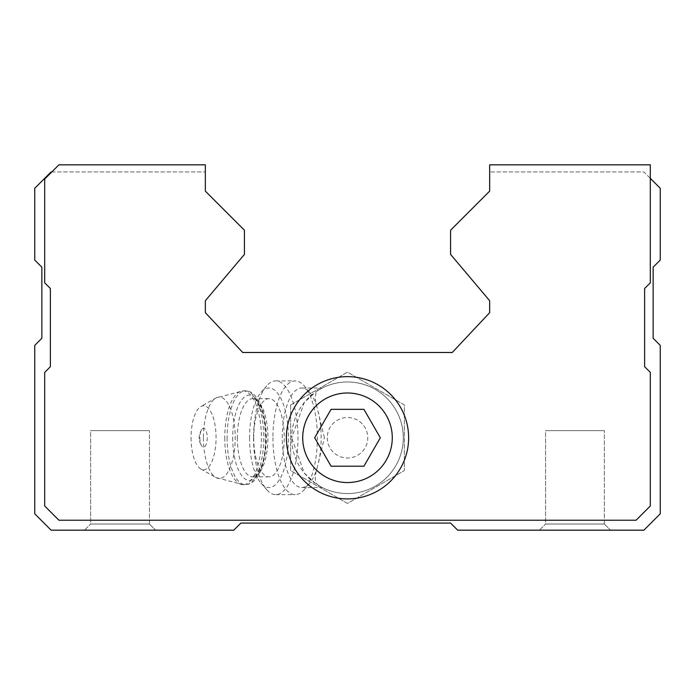 <?xml version="1.0" encoding="UTF-8"?>
<svg xmlns="http://www.w3.org/2000/svg" width="695" height="695" viewBox="0 0 695 695"><rect width="100%" height="100%" fill="white"/><g stroke="black" fill="none" stroke-linecap="round" stroke-linejoin="round"><path stroke-width="0.52" stroke-dasharray="3.48 2.61" d="M324.4 437.772L316.885 406.697C314.409 398.2 314.861 392.718 318.258 390.251A55.8 55.8 0 0 1 389.904 474.033A55.8 55.8 0 0 1 318.258 485.292C314.87 482.825 314.409 477.343 316.885 468.847L324.4 437.772M318.258 485.292L322.211 487.525L315.782 483.677L304.28 473.052L291.7 437.772A55.8 55.8 0 0 0 375.396 486.092A55.8 55.8 0 0 0 375.396 389.452A55.8 55.8 0 0 0 291.7 437.772L304.297 402.483L315.782 391.867L322.219 388.019L318.258 390.251M51.812 171.934L205.338 171.934L51.812 171.934L58.919 164.828L205.338 164.828L205.338 171.934L205.338 164.828L58.919 164.828L44.697 179.041L51.812 171.934L44.697 179.041L44.697 282.822L50.388 288.503L50.388 366.691L44.697 372.381L44.697 506.003L58.919 520.225L636.081 520.225L650.303 506.003L650.303 372.381L644.613 366.691L644.613 288.503L650.303 282.822L650.303 178.328L643.9 171.934L489.662 171.934L643.9 171.934L650.303 178.328L650.303 164.828L489.662 164.828L489.662 191.125L450.568 230.219L450.568 254.387L489.662 300.727L489.662 312.672L452.271 352.478L242.729 352.478L205.338 312.672L205.338 300.727L244.432 254.387L244.432 230.219L205.338 191.125L205.338 164.828L58.919 164.828L34.75 188.284L34.75 260.069L41.856 267.184L41.856 338.257L34.75 345.372L34.75 513.822L51.1 530.172L233.772 530.172L240.878 523.066L450.568 523.066L457.675 530.172L643.9 530.172L660.25 513.822L660.25 345.372L653.144 338.257L653.144 267.184L660.25 260.069L660.25 188.284L650.303 178.328L650.303 164.828L489.662 164.828L650.303 164.828L650.303 282.822L650.303 178.328M84.503 530.172L155.584 530.172L84.503 530.172L155.584 530.172L84.503 530.172L90.663 524.021L149.434 524.021L90.663 524.021L90.663 430.665L149.434 430.665L90.663 430.665L149.434 430.665L90.663 430.665L90.663 524.021L149.434 524.021L90.663 524.021L84.503 530.172M539.416 530.172L610.497 530.172L539.416 530.172L610.497 530.172L539.416 530.172L545.566 524.021L604.337 524.021L545.566 524.021L545.566 430.665L604.337 430.665L545.566 430.665L604.337 430.665L545.566 430.665L545.566 524.021L604.337 524.021L545.566 524.021L539.416 530.172M644.613 288.503L650.303 282.822L644.613 288.503L644.613 366.691L644.613 288.503M44.697 179.041L44.697 282.822L50.388 288.503L50.388 366.691L44.697 372.381L44.697 506.003L58.919 520.225L636.081 520.225L650.303 506.003L650.303 372.381L644.613 366.691L650.303 372.381L650.303 506.003L636.081 520.225L58.919 520.225L44.697 506.003L44.697 372.381L50.388 366.691L50.388 288.503L44.697 282.822L44.697 179.041M290.64 404.942L290.64 470.602L347.5 503.432L404.36 470.602L404.36 404.942L347.5 372.112L290.64 404.942L290.64 470.602L347.5 503.432L404.36 470.602L404.36 404.942L347.5 372.112L290.64 404.942M318.605 462.357A49.753 19.443 90 0 0 318.605 413.186M316.885 406.697A49.753 19.443 90 0 0 309.953 392.718A49.753 19.443 90 0 0 301.7 388.019A49.753 19.443 90 0 0 282.257 437.772A49.753 19.443 90 0 0 301.7 487.525A49.753 19.443 90 0 0 309.953 482.825A49.753 19.443 90 0 0 316.885 468.847M199.882 437.772A9.4 3.675 90 0 0 201.785 446.016A9.4 3.675 90 0 0 207.232 437.772A9.4 3.675 90 0 0 201.785 429.527A9.4 3.675 90 0 0 199.882 437.772M191.055 437.772A31.987 12.501 90 0 0 200.855 469.003A31.987 12.501 90 0 0 216.058 437.772A31.987 12.501 90 0 0 200.855 406.54A31.987 12.501 90 0 0 191.055 437.772M253.71 437.772A39.094 15.273 90 0 0 268.982 476.866A39.094 15.273 90 0 0 284.264 437.772A39.094 15.273 90 0 0 268.982 398.678A39.094 15.273 90 0 0 253.71 437.772M249.54 437.772A49.753 19.443 90 0 0 261.016 483.155A49.753 19.443 90 0 0 288.425 437.772A49.753 19.443 90 0 0 261.016 392.388A49.753 19.443 90 0 0 249.54 437.772M253.545 437.772A56.86 22.223 90 0 0 266.654 489.636A56.86 22.223 90 0 0 275.759 494.632A56.86 22.223 90 0 0 297.981 437.772A56.86 22.223 90 0 0 275.759 380.903A56.86 22.223 90 0 0 266.654 385.907A56.86 22.223 90 0 0 253.545 437.772M272.935 437.772A56.86 22.223 90 0 0 295.158 494.632A56.86 22.223 90 0 0 304.584 489.254A56.86 22.223 90 0 0 314.47 409.676A56.86 22.223 90 0 0 304.584 386.281A56.86 22.223 90 0 0 295.158 380.903A56.86 22.223 90 0 0 272.935 437.772M363.919 466.206L380.33 437.772L363.919 409.338L331.081 409.338L314.67 437.772L331.081 466.206L363.919 466.206M327.241 437.772A20.259 20.259 0 0 0 357.63 455.312A20.259 20.259 0 0 0 357.63 420.223A20.259 20.259 0 0 0 327.241 437.772M203.418 437.772A40.718 15.907 90 0 0 215.884 477.526A40.718 15.907 90 0 0 235.231 437.772A40.718 15.907 90 0 0 215.884 398.018A40.718 15.907 90 0 0 203.418 437.772M224.763 437.772A46.913 18.331 90 0 0 243.085 484.684A46.913 18.331 90 0 0 261.416 437.772A46.913 18.331 90 0 0 243.085 390.859A46.913 18.331 90 0 0 224.763 437.772M227.1 437.772A46.913 18.331 90 0 0 245.431 484.684A46.913 18.331 90 0 0 263.761 437.772A46.913 18.331 90 0 0 245.431 390.859A46.913 18.331 90 0 0 227.1 437.772M232.695 437.772A42.647 16.663 90 0 0 257.689 474.702A42.647 16.663 90 0 0 257.689 400.841A42.647 16.663 90 0 0 232.695 437.772M237.351 437.772A39.094 15.273 90 0 0 252.624 476.866A39.094 15.273 90 0 0 267.905 437.772A39.094 15.273 90 0 0 252.624 398.678A39.094 15.273 90 0 0 237.351 437.772M604.337 524.021L610.497 530.172L604.337 524.021L604.337 430.665L604.337 524.021M149.434 524.021L155.584 530.172L149.434 524.021L149.434 430.665L149.434 524.021M301.7 487.525L322.211 487.525M301.7 388.019L322.219 388.019M201.785 429.527A14.213 14.213 0 0 0 201.785 446.016M200.855 469.003L215.884 477.526L243.085 484.684L245.431 484.684C252.589 484.311 258.106 478.516 261.98 467.301C267.757 448.067 267.784 428.467 262.076 408.504C257.61 396.558 252.059 390.677 245.431 390.859L243.085 390.859L215.884 398.018L200.855 406.54M268.982 476.866L252.624 476.866L256.229 474.928L259.496 470.211C265.186 460.047 266.784 443.532 264.282 420.675C256.42 391.615 253.962 401.519 252.624 398.678L268.982 398.678M261.016 483.155L266.654 489.636M261.016 392.388L266.654 385.907M275.759 494.632L295.158 494.632M275.759 380.903L295.158 380.903M309.953 392.718L304.584 386.281M309.953 482.825L304.584 489.254"/><path stroke-width="1.04" d="M331.081 466.206L363.919 466.206L380.33 437.772L363.919 409.338L331.081 409.338L314.67 437.772L331.081 466.206M302.716 437.772A44.784 44.784 0 0 0 369.888 476.553A44.784 44.784 0 0 0 369.888 398.991A44.784 44.784 0 0 0 302.716 437.772M51.812 171.934L51.1 171.934L34.75 188.284L34.75 260.069L41.856 267.184L41.856 338.257L34.75 345.372L34.75 513.822L51.1 530.172L233.772 530.172L240.878 523.066L450.568 523.066L457.675 530.172L643.9 530.172L660.25 513.822L660.25 345.372L653.144 338.257L653.144 267.184L660.25 260.069L660.25 188.284L650.303 178.328M489.662 164.828L489.662 191.125L450.568 230.219L450.568 254.387L489.662 300.727L489.662 312.672L452.271 352.478L242.729 352.478L205.338 312.672L205.338 300.727L244.432 254.387L244.432 230.219L205.338 191.125L205.338 164.828L58.919 164.828L44.697 179.041L44.697 282.822L50.388 288.503L50.388 366.691L44.697 372.381L44.697 506.003L58.919 520.225L636.081 520.225L650.303 506.003L650.303 372.381L644.613 366.691L644.613 288.503L650.303 282.822L650.303 164.828L489.662 164.828M286.375 437.772A61.125 61.125 0 0 0 378.063 490.713A61.125 61.125 0 0 0 378.063 384.83A61.125 61.125 0 0 0 286.375 437.772"/></g></svg>
